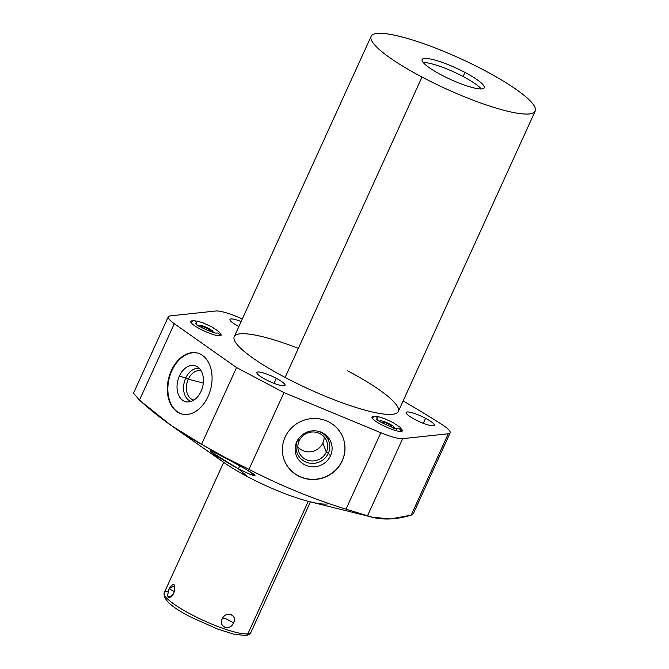 <?xml version="1.0" encoding="UTF-8"?>
<svg xmlns="http://www.w3.org/2000/svg" width="669" height="669" viewBox="0 0 669 669"><rect width="100%" height="100%" fill="white"/><g stroke="black" fill="none" stroke-linecap="round" stroke-linejoin="round"><path stroke-width="1" d="M212.349 452.696A66.716 12.385 24.5 0 0 247.58 476.696A66.716 12.385 24.5 0 0 329.039 503.598M371.864 517.104L310.073 501.783A66.716 12.385 -155.5 0 1 247.58 476.696L238.39 468.827C251.092 475.132 256.352 476.997 254.153 474.43C248.918 470.759 239.636 465.448 226.323 458.499L225.027 457.395L249.002 469.337C280.06 485.426 312.398 498.706 346.007 509.168L372.064 517.154L390.362 518.952L411.167 515.18L413.241 513.834M247.58 476.696A66.716 12.385 -155.5 0 1 223.973 462.547L171.13 425.442L201.578 444.3L226.323 458.499C213.695 451.751 208.619 449.493 211.111 451.726C216.363 455.907 225.453 461.602 238.39 468.827L247.58 476.696M133.491 393.138L139.47 400.129L171.13 425.442M441.314 424.079A358.433 66.54 24.5 0 0 403.131 400.923A358.433 66.54 24.5 0 1 441.314 424.079A28.976 5.377 24.5 0 1 450.153 432.843A28.976 5.377 24.5 0 1 448.272 433.763L411.167 515.18L448.272 433.763A28.976 5.377 24.5 0 0 441.314 424.079M242.32 318.962A358.433 66.54 24.5 0 0 241.634 318.653A28.976 5.377 24.5 0 0 215.753 311.001L170.152 315.893A28.976 5.377 24.5 0 0 168.279 316.805A28.976 5.377 24.5 0 0 174.3 323.704L236.55 367.557L283.974 392.594L380.837 432.743A28.976 5.377 24.5 0 0 402.671 438.655L448.272 433.763L402.671 438.655L367.482 515.874L402.671 438.655A28.976 5.377 24.5 0 1 380.837 432.743L346.007 509.168L380.837 432.743L283.974 392.594L249.002 469.337L283.974 392.594L236.55 367.557L201.578 444.3L236.55 367.557L174.3 323.704L139.47 400.129L174.3 323.704A28.976 5.377 24.5 0 1 170.152 315.893L215.753 311.001A28.976 5.377 24.5 0 1 241.634 318.653A358.433 66.54 24.5 0 1 242.32 318.962M450.153 432.843L413.233 513.859L411.167 515.18C394.71 520.056 380.151 520.281 367.482 515.874L346.007 509.168C312.398 498.706 280.06 485.426 249.002 469.337L225.027 457.395L201.578 444.3C179.593 432.383 158.896 417.665 139.47 400.129L133.491 393.146L168.279 316.805M285.103 437.158A31.451 30.381 159.3 0 0 300.866 477.122A31.451 30.381 159.3 0 0 342.26 460.849A31.451 30.381 159.3 0 0 326.497 420.876A31.451 30.381 159.3 0 0 285.103 437.158A31.451 30.381 159.3 0 0 284.258 460.121A31.451 30.381 159.3 0 0 312.557 479.514A31.451 30.381 159.3 0 0 342.26 460.849L342.194 460.665A31.451 30.381 -20.7 0 1 312.54 479.33A31.451 30.381 -20.7 0 1 284.225 460.021A31.451 30.381 -20.7 0 0 312.54 479.33A31.451 30.381 -20.7 0 0 342.194 460.665L342.26 460.849A31.451 30.381 159.3 0 0 343.105 437.886A31.451 30.381 159.3 0 0 314.806 418.493A31.451 30.381 159.3 0 0 285.103 437.158M171.331 370.601A31.451 21.692 -75.9 0 0 176.884 411.661A31.451 21.692 -75.9 0 0 208.059 396.483A31.451 21.692 -75.9 0 0 202.515 355.423A31.451 21.692 -75.9 0 0 171.331 370.601A31.451 21.692 -75.9 0 0 182.018 414.044A31.451 21.692 -75.9 0 0 208.059 396.483A31.451 21.692 -75.9 0 0 197.372 353.04A31.451 21.692 -75.9 0 0 171.331 370.601L171.866 370.735L171.331 370.601M347.462 370.726A90.164 16.742 -155.5 0 1 392.494 414.303A90.164 16.742 -155.5 0 1 285.111 377.416A90.164 16.742 -155.5 0 1 234.242 336.674A90.164 16.742 -155.5 0 1 298.357 348.348M238.682 326.43A15.479 2.877 -155.5 0 1 229.96 319.422A15.479 2.877 -155.5 0 1 241.149 321.513A15.479 2.877 24.5 0 0 229.952 319.439A15.479 2.877 24.5 0 0 238.682 326.43A15.479 2.877 24.5 0 0 238.866 326.531A15.479 2.877 -155.5 0 1 238.682 326.43M414.872 419.455A15.479 2.877 -155.5 0 1 407.145 411.97A15.479 2.877 -155.5 0 1 425.576 418.309A15.479 2.877 -155.5 0 1 433.311 425.785A15.479 2.877 -155.5 0 1 414.872 419.455A15.479 2.877 24.5 0 0 434.315 425.3A15.479 2.877 24.5 0 0 425.576 418.309A15.479 2.877 24.5 0 0 406.142 412.464A15.479 2.877 24.5 0 0 414.872 419.455M265.618 379.507A15.479 2.877 -155.5 0 1 257.883 372.023A15.479 2.877 -155.5 0 1 276.322 378.353A15.479 2.877 -155.5 0 1 284.049 385.837A15.479 2.877 -155.5 0 1 265.618 379.507A15.479 2.877 24.5 0 0 285.053 385.352A15.479 2.877 24.5 0 0 276.322 378.353A15.479 2.877 24.5 0 0 256.879 372.508A15.479 2.877 24.5 0 0 265.618 379.507M381.347 424.648A16.7 3.102 -155.5 0 1 373.904 416.561A16.7 3.102 24.5 0 0 371.931 417.105A16.7 3.102 24.5 0 0 381.347 424.648A16.7 3.102 24.5 0 0 402.32 430.953A16.7 3.102 24.5 0 0 401.433 429.105A16.7 3.102 -155.5 0 1 397.712 431.095A16.7 3.102 -155.5 0 1 381.347 424.648M200.131 328.972A16.7 3.102 -155.5 0 1 192.689 320.886A16.7 3.102 24.5 0 0 190.707 321.429A16.7 3.102 24.5 0 0 200.131 328.972A16.7 3.102 24.5 0 0 221.096 335.278A16.7 3.102 24.5 0 0 220.21 333.43A16.7 3.102 -155.5 0 1 216.497 335.42A16.7 3.102 -155.5 0 1 200.131 328.972M535.217 111.079L398.331 411.46A90.164 16.742 -155.5 0 1 285.111 377.416L422.005 77.035A90.164 16.742 24.5 0 0 535.217 111.079A90.164 16.742 24.5 0 0 484.348 70.345A90.164 16.742 24.5 0 0 371.136 36.302A90.164 16.742 24.5 0 0 422.005 77.035L285.111 377.416A90.164 16.742 -155.5 0 1 234.242 336.674L371.136 36.302M422.005 77.035A90.164 16.742 24.5 0 0 529.38 113.922A90.164 16.742 24.5 0 0 484.348 70.345A90.164 16.742 24.5 0 0 376.973 33.45A90.164 16.742 24.5 0 0 422.005 77.035M441.381 74.953A34.119 6.33 -155.5 0 1 424.338 58.462A34.119 6.33 -155.5 0 1 464.972 72.419A34.119 6.33 -155.5 0 1 482.014 88.91A34.119 6.33 -155.5 0 1 441.381 74.953A34.119 6.33 24.5 0 0 484.222 87.84A34.119 6.33 24.5 0 0 464.972 72.419A34.119 6.33 24.5 0 0 422.131 59.541A34.119 6.33 24.5 0 0 441.381 74.953M423.218 62.501A34.119 6.33 -155.5 0 1 463.107 76.509L464.972 72.419L463.107 76.509A34.119 6.33 -155.5 0 1 481.27 88.96A34.119 6.33 -155.5 0 0 463.107 76.509A34.119 6.33 -155.5 0 0 423.218 62.501M423.301 423.293L425.576 418.309L423.301 423.293M274.047 383.345L276.322 378.353L274.047 383.345M226.323 458.499L214.933 452.637L210.217 450.739L212.391 452.721L238.39 468.827L239.786 465.758L238.39 468.827L249.93 474.254L254.989 475.5L246.159 469.345L226.323 458.499M376.547 418.919C376.145 420.592 396.617 430.025 397.913 428.653L397.921 428.653A2.668 2.5 83.9 0 1 400.698 431.505A2.668 2.5 -96.1 0 0 395.772 430.602M371.997 417.841L374.707 416.411A2.668 2.5 83.9 0 1 377.416 419.764A2.668 2.5 -96.1 0 0 374.707 416.411A2.668 2.5 -96.1 0 0 372.516 418.627M393.982 427.892A8.003 1.489 24.5 0 0 394.25 427.692A8.003 1.489 24.5 0 0 388.681 423.536A8.003 1.489 24.5 0 0 380.201 420.793A8.003 1.489 24.5 0 0 379.683 421.052A8.003 1.489 24.5 0 0 379.708 421.386A8.003 1.489 24.5 0 1 380.201 420.793A8.003 1.489 24.5 0 1 389.383 423.887A8.003 1.489 24.5 0 1 393.982 427.892M390.997 426.496A4.767 0.886 -155.5 0 1 389.149 426.161A4.767 0.886 24.5 0 0 390.997 426.496A4.767 0.886 24.5 0 0 391.306 426.345A4.767 0.886 24.5 0 0 387.987 423.87A4.767 0.886 24.5 0 0 382.944 422.239A4.767 0.886 -155.5 0 1 388.614 424.188A4.767 0.886 -155.5 0 1 390.997 426.496M384.19 423.895A4.767 0.886 -155.5 0 1 382.944 422.239A4.767 0.886 24.5 0 0 382.635 422.39A4.767 0.886 24.5 0 0 384.19 423.895M382.718 422.724L382.944 422.239L382.718 422.724M216.697 332.978L216.689 332.978A2.668 2.5 83.9 0 1 219.474 335.83A2.668 2.5 -96.1 0 0 216.689 332.978L216.689 332.978C215.393 334.349 194.93 324.917 195.331 323.244M190.774 322.165L193.492 320.735A2.668 2.5 83.9 0 1 196.201 324.089A2.668 2.5 -96.1 0 0 193.492 320.735A2.668 2.5 -96.1 0 0 191.301 322.951M212.759 332.217A8.003 1.489 24.5 0 0 213.035 332.008A8.003 1.489 24.5 0 0 207.457 327.86A8.003 1.489 24.5 0 0 198.977 325.117A8.003 1.489 24.5 0 0 198.459 325.368A8.003 1.489 24.5 0 0 198.484 325.711A8.003 1.489 24.5 0 1 198.977 325.117A8.003 1.489 24.5 0 1 208.168 328.211A8.003 1.489 24.5 0 1 212.759 332.217M209.773 330.821A4.767 0.886 -155.5 0 1 207.925 330.486A4.767 0.886 24.5 0 0 209.773 330.821A4.767 0.886 24.5 0 0 210.083 330.67A4.767 0.886 24.5 0 0 206.763 328.195A4.767 0.886 24.5 0 0 201.72 326.564A4.767 0.886 -155.5 0 1 207.398 328.512A4.767 0.886 -155.5 0 1 209.773 330.821M202.966 328.22A4.767 0.886 -155.5 0 1 201.72 326.564A4.767 0.886 24.5 0 0 201.411 326.715A4.767 0.886 24.5 0 0 202.966 328.22M201.503 327.049L201.72 326.564L201.503 327.049M182.286 414.111A31.451 21.692 104.1 0 1 171.866 370.735A31.451 21.692 104.1 0 1 197.639 353.115A31.451 21.692 104.1 0 0 171.866 370.735A31.451 21.692 104.1 0 0 182.286 414.111M201.076 391.315A18.565 12.803 -75.9 0 0 197.798 367.08A18.565 12.803 -75.9 0 0 179.392 376.037A18.565 12.803 -75.9 0 0 182.662 400.279A18.565 12.803 -75.9 0 0 201.076 391.315A18.565 12.803 -75.9 0 0 197.188 366.679A18.565 12.803 -75.9 0 0 179.392 376.037L185.723 378.06A16.934 11.682 104.1 0 1 199.462 368.544A16.934 11.682 -75.9 0 0 185.723 378.06L179.392 376.037A18.565 12.803 -75.9 0 0 188.307 401.944A18.565 12.803 -75.9 0 0 201.076 391.315M191.192 401.383A16.934 11.682 104.1 0 1 185.723 378.06A16.934 11.682 -75.9 0 0 191.192 401.383M193.985 400.003A14.944 10.311 104.1 0 1 188.282 379.239L185.723 378.06L188.282 379.239A14.944 10.311 104.1 0 1 201.269 371.078A14.944 10.311 -75.9 0 0 200.658 370.894A14.944 10.311 -75.9 0 0 188.282 379.239L203.317 383.019L188.282 379.239A14.944 10.311 -75.9 0 0 193.366 399.878A14.944 10.311 -75.9 0 0 193.985 400.003M343.072 437.794A31.451 30.381 -20.7 0 1 342.194 460.665A31.451 30.381 -20.7 0 0 343.072 437.794M330.486 455.806A18.565 17.929 159.3 0 0 321.179 432.216A18.565 17.929 159.3 0 0 296.743 441.824A18.565 17.929 159.3 0 0 306.051 465.415A18.565 17.929 159.3 0 0 330.486 455.806A18.565 17.929 159.3 0 0 319.172 431.522A18.565 17.929 159.3 0 0 298.006 439.516A18.565 17.929 159.3 0 0 296.743 441.824L297.521 440.587A16.934 16.357 -20.7 0 1 298.357 438.989A16.934 16.357 159.3 0 0 297.521 440.587L296.743 441.824A18.565 17.929 159.3 0 0 306.051 465.415A18.565 17.929 159.3 0 0 330.486 455.806L328.303 453.339L330.486 455.806M318.561 431.354A16.934 16.357 -20.7 0 1 328.303 453.339A16.934 16.357 -20.7 0 1 306.009 462.103A16.934 16.357 -20.7 0 1 297.521 440.587A16.934 16.357 159.3 0 0 306.009 462.103A16.934 16.357 159.3 0 0 328.303 453.339L326.305 452.11A14.944 14.434 -20.7 0 1 306.636 459.837A14.944 14.434 -20.7 0 1 299.152 440.854L297.521 440.587L299.152 440.854A14.944 14.434 -20.7 0 1 318.82 433.119A14.944 14.434 -20.7 0 1 326.305 452.11L328.303 453.339A16.934 16.357 159.3 0 0 318.561 431.354M322.868 442.995L326.305 452.11A14.944 14.434 159.3 0 0 326.706 441.197A14.944 14.434 159.3 0 0 313.259 431.982A14.944 14.434 159.3 0 0 299.152 440.854A14.944 14.434 159.3 0 0 298.75 451.759A14.944 14.434 159.3 0 0 312.197 460.974A14.944 14.434 159.3 0 0 326.305 452.11L322.868 442.995A14.944 14.434 -20.7 0 1 297.847 446.892A14.944 14.434 159.3 0 0 322.868 442.995A14.944 14.434 159.3 0 0 324.164 436.949A14.944 14.434 -20.7 0 1 322.868 442.995M167.292 591.346A47.658 8.848 24.5 0 0 164.214 592.851C162.902 599.508 172.176 607.77 192.036 617.654L217.626 629.052L233.598 634.103L245.598 635.55C248.609 635.048 250.39 633.986 250.934 632.372A47.658 8.848 -155.5 0 1 247.856 633.878L308.258 501.324L247.856 633.878A47.658 8.848 -155.5 0 1 197.38 617.579A47.658 8.848 -155.5 0 1 164.214 592.851A47.658 8.848 24.5 0 0 197.38 617.579A47.658 8.848 24.5 0 0 247.856 633.878A3.052 2.86 83.9 0 1 245.598 635.55L245.598 635.55A3.052 2.86 -96.1 0 0 247.856 633.878A47.658 8.848 24.5 0 0 250.934 632.372L310.416 501.867M173.84 593.37C175.646 583.234 174.049 581.696 169.065 588.745C166.364 598.571 167.952 600.11 173.84 593.37L174.684 585.634L169.065 588.745L174.492 591.613L169.065 588.745L167.451 595.928L170.829 597.208L173.84 593.37M233.531 622.78C237.662 614.56 226.089 610.58 222.141 618.867C218.395 627.463 229.969 631.436 233.531 622.78C238.055 614.878 225.537 610.58 222.141 618.867L225.453 618.516L233.531 622.78L225.453 618.516L222.141 618.867C217.994 627.129 230.504 631.427 233.531 622.78M374.707 416.411L379.089 416.912L384.416 418.627L392.996 422.532L399.811 427.056L401.484 429.222L401.718 431.388M394.25 427.692L393.882 428.503M379.315 421.863L379.683 421.052M193.5 320.735L197.865 321.237L203.2 322.951L211.772 326.857L218.596 331.381L220.268 333.547L220.494 335.713M213.035 332.008L212.658 332.828M198.091 326.188L198.459 325.368M223.689 462.346L164.214 592.851"/></g></svg>
